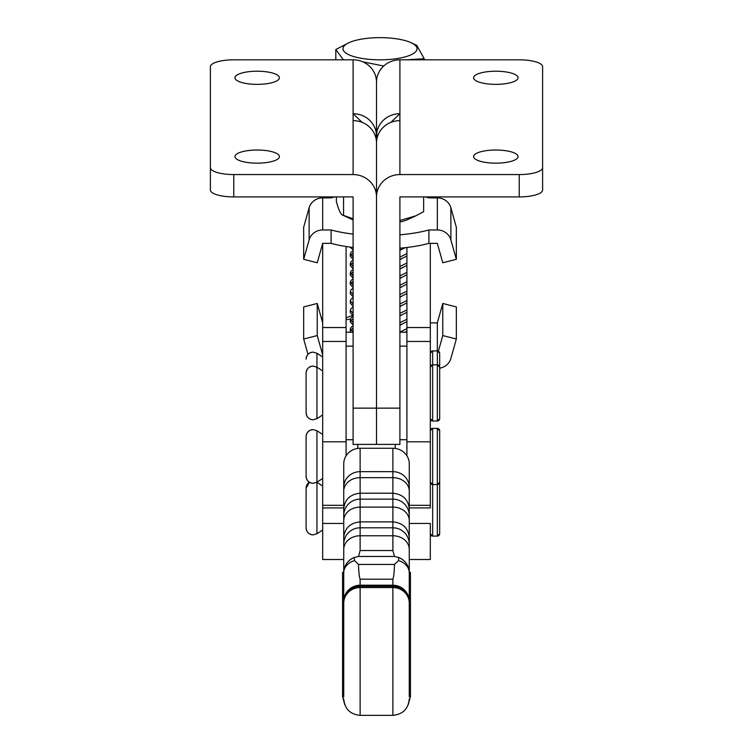 <?xml version="1.0" encoding="UTF-8"?>
<svg xmlns="http://www.w3.org/2000/svg" width="753" height="753" viewBox="0 0 753 753"><rect width="100%" height="100%" fill="white"/><g stroke="black" fill="none" stroke-linecap="round" stroke-linejoin="round"><path stroke-width="1.13" d="M353.101 218.803L342.747 215.151L351.886 219.377A33.509 10.034 0 0 0 353.101 219.904M343.556 196.91L343.556 215.386C341.165 215.32 338.775 210.708 336.375 201.54L336.375 196.91M423.647 196.91L423.647 211.659L415.816 215.829L399.899 220.507M399.899 222.003A33.509 10.034 0 0 0 408.126 219.377L415.816 215.829M430.311 430.725A2.344 2.344 180 0 1 432.655 428.382L430.311 430.725M439.667 482.193L437.333 484.537L437.333 536.098L439.667 533.764A2.344 2.344 0 0 1 437.333 536.098L432.655 536.098L430.311 533.764A2.344 2.344 0 0 0 432.655 536.098L432.655 484.537L430.311 482.193A2.344 2.344 0 0 0 432.655 484.537L432.655 428.382L437.333 428.382A2.344 2.344 180 0 1 439.667 430.725L439.667 482.193A2.344 2.344 0 0 1 437.333 484.537L437.333 428.382L439.667 430.725M306.104 436.618A7.022 7.022 180 0 1 313.116 429.596C308.862 430.019 306.518 432.354 306.104 436.618L306.104 476.301A7.022 7.022 0 0 0 313.116 483.313L316.947 482.184L316.947 430.735L322.689 434.462M234.955 77.785A22.223 6.57 180 0 1 257.178 71.215A22.223 6.57 180 0 1 279.41 77.785A22.223 6.57 180 0 1 257.178 84.355A22.223 6.57 180 0 1 234.955 77.785M234.955 156.586A22.223 6.57 180 0 1 257.178 150.026A22.223 6.57 180 0 1 279.41 156.586A22.223 6.57 180 0 1 257.178 163.156A22.223 6.57 180 0 1 234.955 156.586M374.674 134.335L376.5 136.086L376.5 82.162A23.399 22.355 180 0 0 353.101 59.816L233.778 59.816A23.399 6.909 0 0 0 210.388 66.725L210.388 190.001A23.399 6.909 0 0 0 233.778 196.91L233.778 174.564L353.101 174.564A23.399 22.355 0 0 1 376.5 196.91L376.5 142.995A23.399 22.355 180 0 0 353.101 120.64L353.101 113.731L362.165 122.391M353.101 59.816L353.101 113.731A23.399 22.355 0 0 1 376.5 136.086L378.326 134.335M390.835 122.391L399.899 113.731L399.899 120.64A23.399 22.355 180 0 0 376.5 142.995L376.5 196.91A23.399 22.355 0 0 1 399.899 174.564L519.222 174.564L519.222 196.91L399.899 196.91L399.899 408.135L376.5 408.135L376.5 196.91L376.5 444.402L376.5 408.135L353.101 408.135L353.101 196.91L233.778 196.91M210.388 167.646A23.399 6.909 0 0 0 233.778 174.564M353.101 408.135L353.101 444.402L399.899 444.402L399.899 408.135M376.5 142.995L376.5 136.086A23.399 22.355 0 0 1 399.899 113.731L399.899 59.816A23.399 22.355 180 0 0 376.5 82.162L376.5 142.995M473.59 77.785A22.223 6.57 180 0 1 495.822 71.215A22.223 6.57 180 0 1 518.045 77.785A22.223 6.57 180 0 1 495.822 84.355A22.223 6.57 180 0 1 473.59 77.785M473.59 156.586A22.223 6.57 180 0 1 495.822 150.026A22.223 6.57 180 0 1 518.045 156.586A22.223 6.57 180 0 1 495.822 163.156A22.223 6.57 180 0 1 473.59 156.586M519.222 196.91A23.399 6.909 0 0 0 542.612 190.001L542.612 66.725A23.399 6.909 0 0 0 519.222 59.816L399.899 59.816M519.222 174.564A23.399 6.909 0 0 0 542.612 167.646M346.088 327.536L322.689 327.536L322.689 441.795L346.088 441.795L346.088 246.513M346.088 441.795L346.088 455.819M322.689 441.795L322.689 559.498L343.745 559.498M409.256 601.929A16.378 15.568 180 0 0 392.878 586.361L392.878 587.556L360.122 587.556L360.122 586.361L392.878 586.361L392.878 585.203A16.378 16.378 0 0 1 409.256 601.581L409.256 696.902L410.423 696.553L408.248 704.629M358.513 556.467L360.122 550.528L392.878 550.528L394.487 556.467L358.513 556.467L354.239 557.493L354.503 560.618A16.378 12.952 180 0 0 343.745 572.779L343.745 696.902L342.577 696.553L342.577 689.88L343.745 689.513M342.577 674.782L342.577 668.118L343.745 667.751L343.745 668.476L342.577 668.118M342.577 679.14L342.577 672.467L343.745 672.1L343.745 668.476M342.577 683.489L342.577 676.815L343.745 676.458L343.745 672.834L342.577 672.467M342.577 687.847L342.577 681.173L343.745 680.806L343.745 677.182L342.577 676.815M342.577 692.195L342.577 685.522L343.745 685.164L343.745 685.889L342.577 685.522M342.577 579.029L342.577 572.355L343.745 571.988M342.577 583.377L342.577 576.704L343.745 576.346M342.577 587.726L342.577 581.052L343.745 580.695M342.577 592.084L342.577 585.41L343.745 585.043M342.577 596.432L342.577 589.759L343.745 589.401M342.577 600.79L342.577 594.117L343.745 593.75M342.577 605.139L342.577 598.466L343.745 598.108M342.577 609.497L342.577 602.824L343.745 602.456M342.577 613.846L342.577 607.172L343.745 606.814M342.577 618.204L342.577 611.53L343.745 611.163M342.577 622.552L342.577 615.879L343.745 615.521M342.577 626.91L342.577 620.237L343.745 619.87M342.577 631.259L342.577 624.585L343.745 624.218M342.577 635.607L342.577 628.934L343.745 628.576M342.577 639.965L342.577 633.292L343.745 632.925M342.577 644.314L342.577 637.64L343.745 637.283M342.577 648.672L342.577 641.998L343.745 641.631M342.577 653.02L342.577 646.347L343.745 645.989M342.577 657.378L342.577 650.705L343.745 650.338M342.577 661.727L342.577 655.054L343.745 654.696M342.577 666.085L342.577 659.412L343.745 659.044M342.577 670.434L342.577 663.76L343.745 663.402L343.745 659.769L342.577 659.412M343.745 557.211L343.745 559.554M343.745 564.204L343.745 567.056M343.745 601.581A16.378 16.378 0 0 1 360.122 585.203L360.122 586.361A16.378 15.568 180 0 0 343.745 601.929L343.745 602.664M343.745 599.115L343.745 601.976M343.745 570.859L343.745 573.362M409.256 629.856L409.256 629.094M409.256 603.614L409.256 601.148M409.256 650.338L410.423 650.705L409.256 651.063L409.256 610.532M409.256 567.16L409.256 566.435M409.256 575.603L409.256 572.835M398.977 557.596A16.378 16.368 180 0 1 409.256 572.779L409.256 572.506M409.256 487.229L409.256 491.125A16.378 13.469 -0 0 0 392.878 477.656L392.878 499.154L360.122 499.154L360.122 493.215L392.878 493.215L360.122 493.215L360.122 477.656L392.878 477.656L392.878 471.66A16.378 15.568 -0 0 1 409.256 487.229L409.256 463.839A16.378 15.568 180 0 0 392.878 448.27L360.122 448.27A16.378 15.568 180 0 0 343.745 463.839L343.745 572.779A16.378 16.368 180 0 1 354.014 557.596M409.256 491.125L409.256 572.779A16.378 12.952 180 0 0 398.497 560.618L398.761 557.493L394.487 556.467M398.497 560.618L394.487 564.421C394.252 572.346 393.715 577.269 392.878 579.189L392.878 585.203L360.122 585.203L360.122 579.189C359.266 577.109 358.729 572.186 358.513 564.421L354.503 560.618M343.745 664.127L342.577 663.76M343.745 655.421L342.577 655.054M343.745 651.063L342.577 650.705M343.745 646.714L342.577 646.347M343.745 642.356L342.577 641.998M343.745 638.007L342.577 637.64M343.745 633.65L342.577 633.292M343.745 629.301L342.577 628.934M343.745 624.952L342.577 624.585M343.745 620.594L342.577 620.237M343.745 616.246L342.577 615.879M343.745 611.888L342.577 611.53M343.745 607.539L342.577 607.172M343.745 603.181L342.577 602.824M343.745 598.833L342.577 598.466M343.745 594.475L342.577 594.117M343.745 590.126L342.577 589.759M343.745 585.768L342.577 585.41M343.745 581.42L342.577 581.052M343.745 577.071L342.577 576.704M343.745 572.713L342.577 572.355M343.745 690.237L342.577 689.88M343.745 680.806L343.745 681.531L342.577 681.173M343.745 677.182L343.745 676.458M343.745 672.834L343.745 672.1M409.256 531.834L409.256 556.514M409.256 667.751L410.423 668.118L409.256 668.476L409.256 663.402L410.423 663.76L409.256 664.127M409.256 659.044L410.423 659.412L409.256 659.769L409.256 654.696L410.423 655.054L409.256 655.421M409.256 663.402L409.256 659.769M409.256 654.696L409.256 651.063M409.256 645.989L410.423 646.347L409.256 646.714M409.256 641.631L410.423 641.998L409.256 642.356M409.256 637.283L410.423 637.64L409.256 638.007M409.256 632.925L410.423 633.292L409.256 633.65M409.256 628.576L410.423 628.934L409.256 629.301M409.256 624.218L410.423 624.585L409.256 624.952M409.256 619.87L410.423 620.237L409.256 620.594M409.256 615.521L410.423 615.879L409.256 616.246M409.256 611.163L410.423 611.53L409.256 611.888M409.256 606.814L410.423 607.172L409.256 607.539M409.256 602.456L410.423 602.824L409.256 603.181M409.256 598.108L410.423 598.466L409.256 598.833M409.256 593.75L410.423 594.117L409.256 594.475M409.256 589.401L410.423 589.759L409.256 590.126M409.256 585.043L410.423 585.41L409.256 585.768M409.256 580.695L410.423 581.052L409.256 581.42M409.256 576.346L410.423 576.704L409.256 577.071M409.256 571.988L410.423 572.355L409.256 572.713M398.761 557.493C405.406 560.439 408.907 565.531 409.256 572.779L409.256 601.581M409.256 689.513L410.423 689.88L409.256 690.237L409.256 685.164L410.423 685.522L409.256 685.889M409.256 677.182L409.256 676.458L410.423 676.815L409.256 677.182L409.256 680.806L410.423 681.173L409.256 681.531L409.256 685.164M409.256 672.1L409.256 668.476L409.256 672.1L410.423 672.467L409.256 672.834L409.256 676.458M395.221 444.402L395.221 448.43M357.779 444.402L357.779 448.43M346.088 319.733A72.533 21.724 180 0 1 350.352 319.103M303.675 339.038L317.239 335.565L317.239 303.478L303.675 306.942L303.675 339.038L307.986 354.371M456.337 339.038L456.337 306.942L442.783 303.478L442.783 335.565L456.337 339.038L450.887 358.437A14.034 13.394 0 0 1 439.667 368.179M322.689 354.974L317.239 335.565M322.689 322.886L317.239 303.478M430.311 322.886L437.333 322.886L442.783 303.478M438.397 351.18L442.783 335.565M437.333 322.886L437.333 350.926A2.344 2.344 180 0 1 439.667 353.27L439.667 404.738M406.912 247.492L406.912 441.795L430.311 441.795L430.311 243.36M409.256 559.498L430.311 559.498L430.311 523.439L409.256 523.439M322.689 318.566L322.689 323.235M334.897 196.91A72.533 21.724 180 0 0 331.122 197.879L322.689 197.879A14.034 13.394 180 0 0 309.125 207.8L303.675 227.208L303.675 259.305L317.239 262.769L322.689 243.36L322.689 327.715M322.689 304.909L322.689 307.582M352.611 315.422L346.088 317.841M439.667 418.668L439.667 367.191A2.344 2.344 180 0 0 437.333 364.857L437.333 421.002L439.667 418.668A2.344 2.344 -0 0 1 437.333 421.002L432.655 421.002L430.311 418.668A2.344 2.344 -0 0 0 432.655 421.002L432.655 364.857L430.311 367.191A2.344 2.344 180 0 1 432.655 364.857L432.655 350.926L430.311 353.27A2.344 2.344 180 0 1 432.655 350.926L437.333 350.926L439.667 353.27M306.104 373.093A7.022 7.022 180 0 1 313.116 366.071C308.862 366.495 306.518 368.829 306.104 373.093L306.104 412.766A7.022 7.022 -0 0 0 313.116 419.788L316.947 418.659L316.947 353.279L322.689 357.007M439.667 367.191L437.333 364.857L437.333 350.926M439.667 482.287L439.667 482.24A2.344 2.344 180 0 1 439.667 482.287L439.667 533.764M306.104 488.189A7.022 7.022 180 0 1 309.389 482.24L306.104 488.189L306.104 527.872A7.022 7.022 0 0 0 313.116 534.884L316.947 533.755L316.947 482.296L322.689 486.033M306.104 359.162A7.022 7.022 180 0 1 313.116 352.14C308.862 352.564 306.518 354.908 306.104 359.162L306.104 359.162M353.101 328.195L350.691 330.134M350.296 331.273L350.503 332.214M353.101 332.035L350.296 329.014L351.237 327.084L353.101 325.785M353.101 318.811L350.691 320.759M350.296 321.889L353.101 325.061M353.101 322.661L350.296 319.639L351.237 317.71L353.101 316.411M350.296 312.514L353.101 315.686M353.101 313.286L350.296 310.255L351.237 308.325L353.101 307.036M350.296 303.139L353.101 306.311M353.101 303.911L350.296 300.88L351.237 298.95L353.101 297.661M350.296 293.764L353.101 296.936M353.101 294.536L350.296 291.505L351.237 289.576L353.101 288.286M353.101 281.311L350.691 283.26M350.296 284.389L353.101 287.561M353.101 285.161L350.296 282.13L351.237 280.201L353.101 278.911M353.101 271.937L350.691 273.885M350.296 275.014L353.101 278.186M353.101 275.786L350.296 272.755L351.237 270.826L353.101 269.536M353.101 262.562L350.691 264.51M350.296 265.64L353.101 268.812M353.101 266.411L350.296 263.381L351.237 261.451L353.101 260.161M353.101 253.187L350.691 255.135M350.296 256.265L353.101 259.437M353.101 257.037L350.296 254.006L351.237 252.076L353.101 250.787M405.142 332.214L406.912 331.056M406.912 328.656L399.899 332.101M399.899 325.127L406.912 321.682M406.912 319.272L399.899 322.726M399.899 315.752L406.912 312.307M406.912 309.897L399.899 313.352M399.899 306.377L406.912 302.932M406.912 300.522L399.899 303.977M399.899 297.002L406.912 293.557M406.912 291.147L399.899 294.602M399.899 287.627L406.912 284.182M406.912 281.773L399.899 285.227M399.899 278.252L406.912 274.807M406.912 272.398L399.899 275.852M399.899 268.877L406.912 265.423M406.912 263.023L399.899 266.477M399.899 259.503L406.912 256.048M406.912 253.648L399.899 257.102M350.305 247.135L353.101 250.062M399.899 250.128L405.443 247.662M380.369 59.826A37.019 11.088 180 0 1 347.566 54.084A37.019 11.088 180 0 1 348.94 42.705A37.019 11.088 180 0 1 379.644 37.65A37.019 11.088 180 0 1 411.082 42.705A37.019 11.088 180 0 1 412.625 53.99A37.019 11.088 180 0 1 380.369 59.826M348.94 42.705L335.819 49.51L343.387 59.816M362.842 61.84L383.719 66.01M406.648 59.816L424.203 58.725L416.72 45.312L411.082 42.705M335.819 59.816L335.819 49.51M424.203 58.725L424.203 59.816M425.116 196.91A72.533 21.724 180 0 1 428.899 197.879L437.333 197.879L437.333 229.966A14.034 13.394 0 0 1 450.887 239.896L456.337 259.305L442.783 262.769L437.333 243.36L428.899 243.36L428.899 229.966A72.533 21.724 180 0 1 399.899 234.814M456.337 259.305L456.337 227.208L450.887 207.8A14.034 13.394 180 0 0 437.333 197.879M303.675 259.305L309.125 239.896A14.034 13.394 0 0 1 322.689 229.966L331.122 229.966L331.122 243.36A72.533 21.724 0 0 0 353.101 247.492M353.101 234.098A72.533 21.724 180 0 1 331.122 229.966M428.899 229.966L437.333 229.966M322.689 243.36L331.122 243.36M399.899 248.208A72.533 21.724 0 0 0 428.899 243.36M430.311 441.795L430.311 505.319L409.256 505.319M409.256 507.927L430.311 507.927L430.311 505.319M406.912 441.795L406.912 455.819M353.101 120.64L353.101 174.564M399.899 174.564L399.899 120.64M343.745 505.319L322.689 505.319M409.256 603.134A16.378 15.568 180 0 0 392.878 587.556L392.878 715.35C402.827 714.381 408.286 708.921 409.256 698.972M392.878 715.35L360.122 715.35L360.122 587.556A16.378 15.568 180 0 0 343.745 603.134M343.745 520.69A16.378 13.582 180 0 1 360.122 507.108L392.878 507.108L392.878 521.876L360.122 521.876L392.878 521.876L392.878 527.806L360.122 527.806L360.122 499.154A16.378 16.368 180 0 0 343.745 515.523M409.256 515.523A16.378 16.368 180 0 0 392.878 499.154L392.878 507.108A16.378 13.582 180 0 1 409.256 520.69M360.122 550.528L360.122 527.806A16.378 16.368 180 0 0 343.745 544.174M343.745 549.342A16.378 13.582 180 0 1 360.122 535.769L392.878 535.769L392.878 550.528M409.256 544.174A16.378 16.368 180 0 0 392.878 527.806L392.878 535.769A16.378 13.582 180 0 1 409.256 549.342M358.513 564.421L394.487 564.421M360.122 579.189L392.878 579.189M343.745 487.229A16.378 15.568 -0 0 1 360.122 471.66L360.122 477.656A16.378 13.469 180 0 0 343.745 491.125M360.122 493.215C350.249 494.213 344.789 499.399 343.745 508.793M360.122 521.876C350.249 522.864 344.789 528.06 343.745 537.444M409.256 508.793C408.211 499.399 402.751 494.213 392.878 493.215M409.256 537.444C408.211 528.06 402.751 522.864 392.878 521.876M392.878 448.27L392.878 471.66L360.122 471.66L360.122 448.27M343.745 523.439L322.689 523.439M450.887 239.896L450.887 207.8M322.689 229.966L322.689 197.879M309.125 207.8L309.125 239.896M313.116 483.313C308.862 482.899 306.518 480.555 306.104 476.301M437.333 484.537L432.655 484.537M313.116 429.596L316.947 430.735M322.689 478.447L316.947 482.184M406.912 439.724L399.899 439.724M406.912 346.135L399.899 346.135M346.088 341.457L322.689 341.457M343.745 507.927L322.689 507.927M360.122 715.35C350.173 714.381 344.714 708.921 343.745 698.972M343.745 572.779C344.093 565.531 347.594 560.439 354.239 557.493M342.577 696.553L344.752 704.629M410.423 696.553L410.423 572.355M406.912 332.214L399.899 332.214M406.912 327.536L430.311 327.536M313.116 419.788C308.862 419.365 306.518 417.03 306.104 412.766M322.689 370.937L316.947 367.2L313.116 366.071M437.333 364.857L432.655 364.857M322.689 414.922L316.947 418.659M313.116 534.884C308.862 534.47 306.518 532.126 306.104 527.872M322.689 530.018L316.947 533.755M313.116 352.14L316.947 353.279M353.101 439.724L346.088 439.724M353.101 346.135L346.088 346.135M350.296 331.339L350.296 328.939M350.296 321.964L350.296 319.564M350.296 312.589L350.296 310.189M350.296 303.214L350.296 300.814M350.296 293.839L350.296 291.439M350.296 284.465L350.296 282.064M350.296 275.09L350.296 272.69M350.296 265.715L350.296 263.315M350.296 256.34L350.296 253.93M401.782 324.439L399.899 325.192M401.782 315.055L399.899 315.818M401.782 305.68L399.899 306.433M401.782 296.305L399.899 297.059M401.782 286.931L399.899 287.684M401.782 277.556L399.899 278.309M401.782 268.181L399.899 268.934M401.782 258.806L399.899 259.559M401.782 249.431L399.899 250.184M353.101 332.214L346.088 332.214M430.311 341.457L406.912 341.457"/></g></svg>
